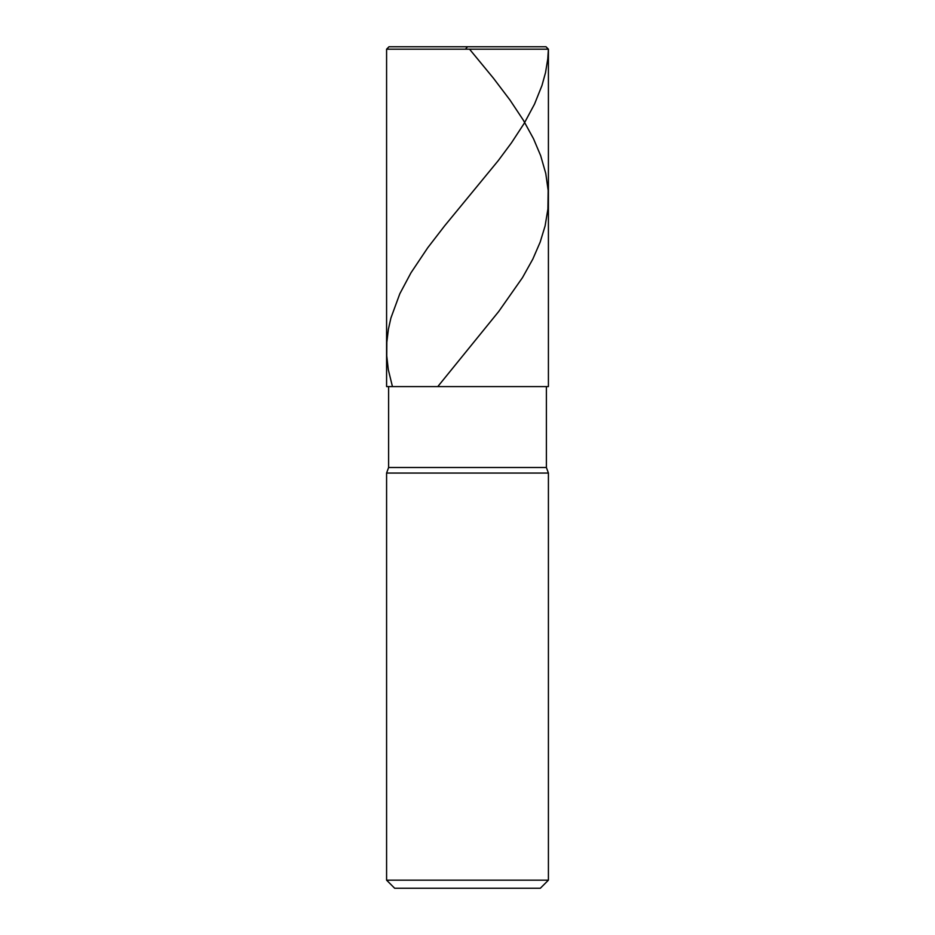 <?xml version="1.0" encoding="UTF-8"?>
<svg xmlns="http://www.w3.org/2000/svg" width="935" height="935" viewBox="0 0 935 935"><rect width="100%" height="100%" fill="white"/><g stroke="black" fill="none" stroke-linecap="round" stroke-linejoin="round"><path stroke-width="1.4" d="M545.982 46.75L389.018 46.75L545.982 46.75L548.413 49.181L386.587 49.181L389.018 46.75L386.587 49.181L548.413 49.181L548.413 386.587L386.587 386.587L386.587 49.181L386.587 386.587L548.413 386.587L548.413 49.181L545.982 46.75L548.389 49.181L547.781 58.858L545.526 72.591L541.973 85.506L534.539 104.066L524.149 123.443L511.48 142.81L498.297 160.575L444.546 225.954L427.739 247.752L410.991 272.775L399.818 293.754L390.923 317.97L388.387 329.272L386.833 342.187L386.751 355.908L388.305 369.641L392.443 386.587L394.418 386.587M546.391 467.5L388.609 467.5L388.609 386.587L388.609 467.5L546.391 467.5L548.413 473.063L386.587 473.063L388.609 467.5L386.587 473.063L548.413 473.063L548.413 880.162L386.587 880.162L386.587 473.063L386.587 880.162L394.675 888.25L540.325 888.25L548.413 880.162L386.587 880.162L394.675 888.25L540.325 888.25L548.413 880.162L548.413 473.063L546.391 467.5L546.391 386.587L546.391 467.5M469.534 49.181L493.458 78.236L509.972 100.033L523.355 120.206L533.523 138.777L540.687 155.724L545.771 173.489L548.155 190.436L547.91 209.008L545.093 225.954L540.185 242.095L532.845 259.053L522.501 277.613L498.706 311.519L437.779 386.587M467.523 46.75L465.466 49.181"/></g></svg>
